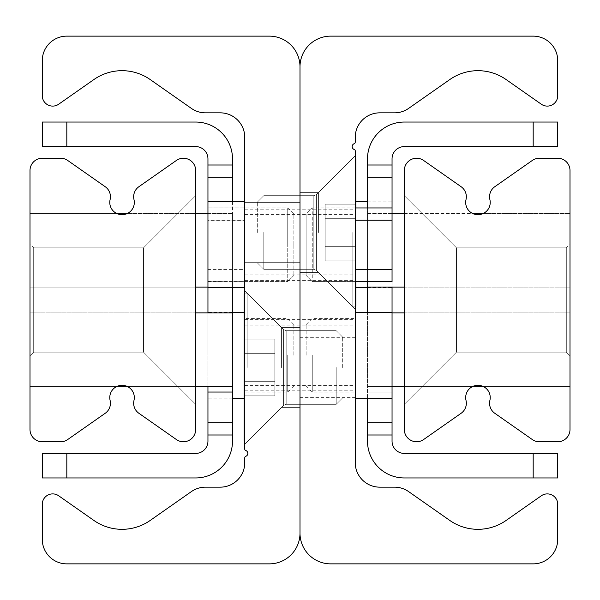 <?xml version="1.0" encoding="UTF-8"?>
<svg xmlns="http://www.w3.org/2000/svg" width="600" height="600" viewBox="0 0 600 600"><rect width="100%" height="100%" fill="white"/><g stroke="black" fill="none" stroke-linecap="round" stroke-linejoin="round"><path stroke-width="0.45" stroke-dasharray="3 2.25" d="M300 244.77L300 280.365L300 244.77M355.23 207.952L312.27 207.952L306.135 214.087L306.135 275.452L306.135 214.087L306.135 275.452L306.135 214.087L312.27 207.952L312.27 281.587L312.27 207.952L312.27 281.587L312.27 207.952L355.23 207.952L355.23 287.73L355.23 201.817L355.23 244.77L355.23 207.952L355.23 220.23L355.23 207.952L392.048 207.952L392.048 177.27L367.5 177.27L367.5 158.865A36.818 36.818 0 0 1 404.317 122.047L557.73 122.047L557.73 146.587L533.183 146.587L533.183 122.047M300 355.23L300 319.635L300 355.23M355.23 355.23L355.23 312.27L355.23 355.23M355.23 232.5L355.23 155.797L355.23 232.5M318.413 232.5L318.413 192.615L318.413 232.5M300 232.5L300 272.385L300 232.5M300 367.5L300 327.615L300 367.5M355.23 367.5L355.23 337.327L355.23 367.5M300 533.183A30.682 30.682 0 0 0 330.683 563.865L533.183 563.865A24.547 24.547 0 0 0 557.73 539.317L557.73 504.338A10.433 10.433 0 0 0 541.312 495.787L506.115 520.44A49.088 49.088 0 0 1 449.798 520.44L408.607 491.595A24.547 24.547 0 0 0 394.53 487.162L379.77 487.162A24.547 24.547 0 0 1 355.23 462.615L355.23 150.817A1.373 1.373 0 0 0 354.278 149.505A3.067 3.067 0 0 1 354.142 143.722A1.672 1.672 0 0 0 355.23 142.155L355.23 137.385A24.547 24.547 0 0 1 379.77 112.837L394.53 112.837A24.547 24.547 0 0 0 408.607 108.405L449.798 79.56A49.088 49.088 0 0 1 506.115 79.56L541.312 104.212A10.433 10.433 0 0 0 557.73 95.662L557.73 60.682A24.547 24.547 0 0 0 533.183 36.135L330.683 36.135A30.682 30.682 0 0 0 300 66.817L300 533.183L300 66.817A30.682 30.682 0 0 0 269.317 36.135L66.817 36.135A24.547 24.547 0 0 0 42.27 60.682L42.27 95.662A10.433 10.433 0 0 0 58.688 104.212L93.885 79.56A49.088 49.088 0 0 1 150.203 79.56L191.392 108.405A24.547 24.547 0 0 0 205.47 112.837L220.23 112.837A24.547 24.547 0 0 1 244.77 137.385L244.77 449.183A1.373 1.373 0 0 0 245.722 450.495A3.067 3.067 0 0 1 245.858 456.278A1.672 1.672 0 0 0 244.77 457.845L244.77 462.615A24.547 24.547 0 0 1 220.23 487.162L205.47 487.162A24.547 24.547 0 0 0 191.392 491.595L150.203 520.44A49.088 49.088 0 0 1 93.885 520.44L58.688 495.787A10.433 10.433 0 0 0 42.27 504.338L42.27 539.317A24.547 24.547 0 0 0 66.817 563.865L269.317 563.865A30.682 30.682 0 0 0 300 533.183M244.77 355.23L244.77 312.27L244.77 355.23M244.77 244.77L244.77 287.73L244.77 244.77M244.77 232.5L244.77 262.673L244.77 232.5M244.77 367.5L244.77 290.798L244.77 367.5M281.587 367.5L281.587 327.615L281.587 367.5M195.683 404.317L143.52 352.163L143.52 247.837L143.52 352.163L195.683 404.317L143.52 352.163L195.683 404.317L143.52 352.163L195.683 404.317L143.52 352.163L195.683 404.317L143.52 352.163L195.683 404.317L143.52 352.163L195.683 404.317L143.52 352.163L195.683 404.317L143.52 352.163L195.683 404.317L143.52 352.163L195.683 404.317L143.52 352.163L195.683 404.317L143.52 352.163L195.683 404.317L195.683 195.683L195.683 404.317L195.683 195.683L195.683 404.317L195.683 195.683L195.683 404.317L195.683 195.683L195.683 404.317L195.683 195.683L195.683 404.317L195.683 195.683L195.683 404.317L195.683 195.683L195.683 404.317L195.683 195.683L195.683 404.317L195.683 195.683L195.683 404.317L195.683 195.683L195.683 404.317L195.683 195.683L195.683 404.317L195.683 195.683L195.683 404.317L195.683 195.683L195.683 404.317L195.683 195.683L195.683 404.317L195.683 195.683L195.683 404.317L195.683 195.683L195.683 404.317L195.683 195.683L195.683 404.317L195.683 195.683L195.683 404.317L195.683 195.683L195.683 404.317L195.683 195.683L195.683 404.317L195.683 195.683L195.683 404.317L195.683 195.683L195.683 404.317L195.683 195.683L195.683 404.317L143.52 352.163L143.52 247.837L143.52 352.163L143.52 247.837L143.52 352.163L143.52 247.837L143.52 352.163L143.52 247.837L143.52 352.163L143.52 247.837L143.52 352.163L143.52 247.837L143.52 352.163L143.52 247.837L143.52 352.163L143.52 247.837L143.52 352.163L143.52 247.837L143.52 352.163L143.52 247.837L143.52 352.163L143.52 247.837L143.52 352.163L143.52 247.837L143.52 352.163L143.52 247.837L143.52 352.163L143.52 247.837L143.52 352.163L143.52 247.837L143.52 352.163L143.52 247.837L143.52 352.163L143.52 247.837L143.52 352.163L143.52 247.837L143.52 352.163L143.52 247.837L143.52 352.163L143.52 247.837L143.52 352.163L143.52 247.837L143.52 352.163L143.52 247.837L143.52 352.163L33.682 352.163L33.682 247.837L33.682 352.163L30 355.837L30 244.163L30 355.837L30 244.163L30 355.837L30 244.163L30 355.837L30 244.163L30 355.837L30 244.163L30 355.837L30 244.163L30 355.837L30 244.163L30 355.837L30 244.163L30 355.837L30 244.163L30 355.837L30 244.163L30 355.837L30 244.163L30 355.837L30 244.163L30 355.837L30 244.163L30 355.837L30 244.163L30 355.837L30 244.163L30 355.837L30 244.163L30 355.837L30 244.163L30 355.837L30 244.163L30 355.837L30 244.163L30 355.837L30 244.163L30 355.837L30 244.163L30 355.837L30 244.163L30 355.837L30 244.163L30 355.837L33.682 352.163L33.682 247.837L33.682 352.163L33.682 247.837L33.682 352.163L30 355.837L33.682 352.163L33.682 247.837L33.682 352.163L33.682 247.837L33.682 352.163L30 355.837L33.682 352.163L33.682 247.837L33.682 352.163L33.682 247.837L33.682 352.163L30 355.837L33.682 352.163L33.682 247.837L33.682 352.163L33.682 247.837L33.682 352.163L30 355.837L33.682 352.163L33.682 247.837L33.682 352.163L33.682 247.837L33.682 352.163L30 355.837L33.682 352.163L33.682 247.837L33.682 352.163L33.682 247.837L33.682 352.163L30 355.837L33.682 352.163L33.682 247.837L33.682 352.163L33.682 247.837L33.682 352.163L30 355.837L33.682 352.163L33.682 247.837L33.682 352.163L33.682 247.837L33.682 352.163L30 355.837L33.682 352.163L33.682 247.837L33.682 352.163L33.682 247.837L33.682 352.163L30 355.837L33.682 352.163L33.682 247.837L33.682 352.163L33.682 247.837L33.682 352.163L30 355.837L33.682 352.163L33.682 247.837L33.682 352.163L33.682 247.837L33.682 352.163L30 355.837M30 170.52L30 429.48A12.27 12.27 0 0 0 42.27 441.75L60.682 441.75A12.27 12.27 0 0 0 67.718 439.53L105.203 413.287A12.27 12.27 0 0 0 110.108 400.403A12.27 12.27 0 0 1 122.047 385.298A12.27 12.27 0 0 1 133.988 400.403A12.27 12.27 0 0 0 138.892 413.287L176.37 439.53A12.27 12.27 0 0 0 195.683 429.48L195.683 170.52A12.27 12.27 0 0 0 176.37 160.47L138.892 186.712A12.27 12.27 0 0 0 133.988 199.597A12.27 12.27 0 0 1 122.047 214.702A12.27 12.27 0 0 1 110.108 199.597A12.27 12.27 0 0 0 105.203 186.712L67.718 160.47A12.27 12.27 0 0 0 60.682 158.25L42.27 158.25A12.27 12.27 0 0 0 30 170.52M119.317 214.395L116.692 213.48L30 213.48L30 287.115L30 213.48L30 287.115L30 213.48L116.692 213.48L122.047 214.702L127.395 213.48L195.683 213.48L195.683 287.115L195.683 213.48L195.683 250.298L195.683 213.48L195.683 250.298L195.683 213.48L232.5 213.48L232.5 287.115L232.5 213.48L207.952 213.48M195.683 312.885L30 312.885L30 386.52L30 312.885L30 386.52L30 312.885L195.683 312.885L195.683 386.52L195.683 312.885L195.683 349.702L195.683 312.885L195.683 349.702L195.683 312.885L232.5 312.885L232.5 386.52L232.5 312.885M143.52 352.163L33.682 352.163L143.52 352.163M127.395 386.52L195.683 386.52L195.683 349.702L195.683 386.52L195.683 349.702L195.683 386.52L127.395 386.52L124.252 385.493L121.395 385.312L116.692 386.52L119.843 385.493M404.317 404.317L456.48 352.163L456.48 247.837L456.48 352.163L404.317 404.317L456.48 352.163L404.317 404.317L456.48 352.163L404.317 404.317L456.48 352.163L404.317 404.317L456.48 352.163L404.317 404.317L456.48 352.163L404.317 404.317L456.48 352.163L404.317 404.317L456.48 352.163L404.317 404.317L456.48 352.163L404.317 404.317L456.48 352.163L404.317 404.317L456.48 352.163L404.317 404.317L404.317 195.683L404.317 404.317L404.317 195.683L404.317 404.317L404.317 195.683L404.317 404.317L404.317 195.683L404.317 404.317L404.317 195.683L404.317 404.317L404.317 195.683L404.317 404.317L404.317 195.683L404.317 404.317L404.317 195.683L404.317 404.317L404.317 195.683L404.317 404.317L404.317 195.683L404.317 404.317L404.317 195.683L404.317 404.317L404.317 195.683L404.317 404.317L404.317 195.683L404.317 404.317L404.317 195.683L404.317 404.317L404.317 195.683L404.317 404.317L404.317 195.683L404.317 404.317L404.317 195.683L404.317 404.317L404.317 195.683L404.317 404.317L404.317 195.683L404.317 404.317L404.317 195.683L404.317 404.317L404.317 195.683L404.317 404.317L404.317 195.683L404.317 404.317L404.317 195.683L404.317 404.317L456.48 352.163L456.48 247.837L456.48 352.163L456.48 247.837L456.48 352.163L456.48 247.837L456.48 352.163L456.48 247.837L456.48 352.163L456.48 247.837L456.48 352.163L456.48 247.837L456.48 352.163L456.48 247.837L456.48 352.163L456.48 247.837L456.48 352.163L456.48 247.837L456.48 352.163L456.48 247.837L456.48 352.163L456.48 247.837L456.48 352.163L456.48 247.837L456.48 352.163L456.48 247.837L456.48 352.163L456.48 247.837L456.48 352.163L456.48 247.837L456.48 352.163L456.48 247.837L456.48 352.163L456.48 247.837L456.48 352.163L456.48 247.837L456.48 352.163L456.48 247.837L456.48 352.163L456.48 247.837L456.48 352.163L456.48 247.837L456.48 352.163L456.48 247.837L456.48 352.163L566.317 352.163L566.317 247.837L566.317 352.163L570 355.837L570 244.163L570 355.837L570 244.163L570 355.837L570 244.163L570 355.837L570 244.163L570 355.837L570 244.163L570 355.837L570 244.163L570 355.837L570 244.163L570 355.837L570 244.163L570 355.837L570 244.163L570 355.837L570 244.163L570 355.837L570 244.163L570 355.837L570 244.163L570 355.837L570 244.163L570 355.837L570 244.163L570 355.837L570 244.163L570 355.837L570 244.163L570 355.837L570 244.163L570 355.837L570 244.163L570 355.837L570 244.163L570 355.837L570 244.163L570 355.837L570 244.163L570 355.837L570 244.163L570 355.837L570 244.163L570 355.837L566.317 352.163L566.317 247.837L566.317 352.163L566.317 247.837L566.317 352.163L570 355.837L566.317 352.163L566.317 247.837L566.317 352.163L566.317 247.837L566.317 352.163L570 355.837L566.317 352.163L566.317 247.837L566.317 352.163L566.317 247.837L566.317 352.163L570 355.837L566.317 352.163L566.317 247.837L566.317 352.163L566.317 247.837L566.317 352.163L570 355.837L566.317 352.163L566.317 247.837L566.317 352.163L566.317 247.837L566.317 352.163L570 355.837L566.317 352.163L566.317 247.837L566.317 352.163L566.317 247.837L566.317 352.163L570 355.837L566.317 352.163L566.317 247.837L566.317 352.163L566.317 247.837L566.317 352.163L570 355.837L566.317 352.163L566.317 247.837L566.317 352.163L566.317 247.837L566.317 352.163L570 355.837L566.317 352.163L566.317 247.837L566.317 352.163L566.317 247.837L566.317 352.163L570 355.837L566.317 352.163L566.317 247.837L566.317 352.163L566.317 247.837L566.317 352.163L570 355.837L566.317 352.163L566.317 247.837L566.317 352.163L566.317 247.837L566.317 352.163L570 355.837M570 429.48L570 170.52A12.27 12.27 0 0 0 557.73 158.25L539.317 158.25A12.27 12.27 0 0 0 532.283 160.47L494.798 186.712A12.27 12.27 0 0 0 489.893 199.597A12.27 12.27 0 0 1 477.952 214.702A12.27 12.27 0 0 1 466.013 199.597A12.27 12.27 0 0 0 461.107 186.712L423.63 160.47A12.27 12.27 0 0 0 404.317 170.52L404.317 429.48A12.27 12.27 0 0 0 423.63 439.53L461.107 413.287A12.27 12.27 0 0 0 466.013 400.403A12.27 12.27 0 0 1 477.952 385.298A12.27 12.27 0 0 1 489.893 400.403A12.27 12.27 0 0 0 494.798 413.287L532.283 439.53A12.27 12.27 0 0 0 539.317 441.75L557.73 441.75A12.27 12.27 0 0 0 570 429.48M404.317 287.115L570 287.115L570 213.48L570 287.115L570 213.48L483.308 213.48L570 213.48L570 287.115L404.317 287.115L404.317 213.48L404.317 287.115L404.317 213.48L404.317 287.115L404.317 250.298L404.317 287.115L367.5 287.115L367.5 207.952L367.5 422.73L392.048 422.73L392.048 435L367.5 435L367.5 422.73L392.048 422.73L392.048 287.115M404.317 312.885L570 312.885L570 386.52L570 312.885L570 386.52L570 312.885L404.317 312.885L404.317 386.52L404.317 312.885L404.317 349.702L404.317 312.885L404.317 349.702L404.317 312.885L367.5 312.885L367.5 386.52L367.5 312.885L392.048 312.885M456.48 352.163L566.317 352.163L456.48 352.163M483.308 386.52L570 386.52L483.308 386.52L477.952 385.298L472.605 386.52L475.748 385.493M475.215 214.395L472.605 213.48L367.5 213.48L367.5 281.587M404.317 213.48L472.605 213.48L475.748 214.507M232.5 177.27L207.952 177.27L207.952 165L232.5 165L232.5 177.27L207.952 177.27L232.5 177.27L232.5 287.73M66.817 122.047L66.817 146.587L42.27 146.587L42.27 122.047L195.683 122.047A36.818 36.818 0 0 1 232.5 158.865L232.5 165M232.5 201.817L232.5 441.135A36.818 36.818 0 0 1 195.683 477.952L42.27 477.952L42.27 453.412L66.817 453.412L66.817 477.952M232.5 435L207.952 435L207.952 422.73L232.5 422.73M66.817 453.412L195.683 453.412A12.27 12.27 0 0 0 207.952 441.135L207.952 435M66.817 146.587L195.683 146.587A12.27 12.27 0 0 1 207.952 158.865L207.952 165M207.952 177.27L207.952 422.73M207.952 386.52L207.952 312.885M367.5 165L392.048 165L392.048 177.27L367.5 177.27L367.5 207.952L392.048 207.952L392.048 281.587L355.23 281.587L355.23 244.77L355.23 281.587L312.27 281.587L355.23 281.587M533.183 477.952L533.183 453.412L557.73 453.412L557.73 477.952L404.317 477.952A36.818 36.818 0 0 1 367.5 441.135L367.5 435M367.5 398.183L367.5 312.27M392.048 177.27L367.5 177.27M533.183 453.412L404.317 453.412A12.27 12.27 0 0 1 392.048 441.135L392.048 435M533.183 146.587L404.317 146.587A12.27 12.27 0 0 0 392.048 158.865L392.048 165M392.048 422.73L367.5 422.73M392.048 392.048L392.048 312.27L392.048 392.048L367.5 392.048L392.048 392.048M287.73 355.23L287.73 392.048L287.73 355.23M293.865 355.23L293.865 324.548L293.865 355.23M207.952 355.23L207.952 312.27L207.952 355.23M287.73 244.77L287.73 207.952L287.73 244.77M293.865 244.77L293.865 214.087L293.865 244.77M392.048 244.77L392.048 287.73L392.048 244.77M312.27 355.23L312.27 392.048L312.27 355.23M306.135 355.23L306.135 324.548L306.135 355.23M392.048 213.48L367.5 213.48L367.5 287.115M195.683 287.115L30 287.115L195.683 287.115L195.683 250.298L195.683 287.115L195.683 250.298L195.683 287.115L232.5 287.115L207.952 287.115M404.317 386.52L472.605 386.52L404.317 386.52L404.317 349.702L404.317 386.52L404.317 349.702L404.317 386.52L367.5 386.52L392.048 386.52M195.683 386.52L232.5 386.52M263.798 232.5L263.798 269.317L263.798 232.5M257.663 232.5L257.663 201.817L257.663 232.5M352.163 232.5L352.163 306.135L352.163 232.5M325.163 246.675L325.163 204.157L325.163 260.843L325.163 204.157L325.163 260.843L325.163 204.157L325.163 260.843L325.163 204.157L325.163 260.843L325.163 204.157L325.163 260.843L325.163 204.157L325.163 260.843L325.163 204.157L325.163 260.843L325.163 204.157L325.163 260.843L325.163 204.157L325.163 260.843L325.163 204.157L325.163 260.843L325.163 204.157L325.163 260.843L325.163 204.157L325.163 246.675L355.837 246.675L355.837 260.843L355.837 246.675L325.163 246.675L355.837 246.675L355.837 218.325L355.837 260.843L325.163 260.843L355.837 260.843L355.837 246.675L325.163 246.675L355.837 246.675L355.837 218.325L325.163 218.325L355.837 218.325L355.837 204.157L355.837 260.843L355.837 246.675L325.163 246.675L355.837 246.675L355.837 218.325L325.163 218.325L355.837 218.325L355.837 204.157L325.163 204.157L355.837 204.157L355.837 260.843L325.163 260.843L355.837 260.843L355.837 246.675L325.163 246.675L355.837 246.675L355.837 218.325L325.163 218.325L355.837 218.325L355.837 204.157L355.837 260.843L355.837 246.675L325.163 246.675L355.837 246.675L355.837 218.325L325.163 218.325L355.837 218.325L355.837 204.157L325.163 204.157L355.837 204.157L355.837 260.843L325.163 260.843L355.837 260.843L355.837 246.675L325.163 246.675L355.837 246.675L355.837 218.325L325.163 218.325L355.837 218.325L355.837 204.157L355.837 260.843L355.837 246.675L325.163 246.675L355.837 246.675L355.837 218.325L325.163 218.325L355.837 218.325L355.837 204.157L325.163 204.157L355.837 204.157L355.837 260.843L325.163 260.843L355.837 260.843L355.837 246.675L325.163 246.675L355.837 246.675L355.837 218.325L325.163 218.325L355.837 218.325L355.837 204.157L355.837 260.843L355.837 246.675L325.163 246.675L355.837 246.675L355.837 218.325L325.163 218.325L355.837 218.325L355.837 204.157L325.163 204.157L355.837 204.157L355.837 260.843L325.163 260.843L355.837 260.843L355.837 246.675L325.163 246.675L355.837 246.675L355.837 218.325L325.163 218.325L355.837 218.325L355.837 204.157L355.837 260.843L355.837 246.675L325.163 246.675L355.837 246.675L355.837 218.325L325.163 218.325L355.837 218.325L355.837 204.157L325.163 204.157L355.837 204.157L355.837 260.843L325.163 260.843L355.837 260.843L355.837 246.675L325.163 246.675M355.23 158.865L352.163 158.865L316.418 194.603L313.815 195.683L316.418 194.603L352.163 158.865L355.837 158.865L352.163 158.865L316.418 194.603L313.815 195.683L316.418 194.603L352.163 158.865L355.837 158.865L352.163 158.865L316.418 194.603L313.815 195.683L316.418 194.603L352.163 158.865L355.837 158.865L352.163 158.865L316.418 194.603L313.815 195.683L316.418 194.603L352.163 158.865L355.837 158.865L352.163 158.865L316.418 194.603L313.815 195.683L316.418 194.603L352.163 158.865L355.837 158.865L352.163 158.865L316.418 194.603L313.815 195.683L316.418 194.603L352.163 158.865L355.837 158.865L355.837 306.135L355.837 158.865L355.837 306.135L355.837 158.865L355.837 306.135L355.837 158.865L355.837 306.135L355.837 158.865L355.837 306.135L355.837 158.865L355.837 306.135L355.837 158.865L355.837 306.135L355.837 158.865L355.837 306.135L355.837 158.865L355.837 306.135L355.837 158.865L355.837 306.135L355.837 158.865L355.837 306.135L355.837 158.865L355.837 306.135L352.163 306.135L316.418 270.397L316.418 194.603L316.418 270.397L316.418 194.603L316.418 270.397L316.418 194.603L316.418 270.397L316.418 194.603L316.418 270.397L316.418 194.603L316.418 270.397L316.418 194.603L316.418 270.397L316.418 194.603L316.418 270.397L316.418 194.603L316.418 270.397L316.418 194.603L316.418 270.397L316.418 194.603L316.418 270.397L316.418 194.603L316.418 270.397L316.418 194.603L316.418 270.397L313.815 269.317L313.815 195.683L313.815 269.317L313.815 195.683L313.815 269.317L313.815 195.683L313.815 269.317L313.815 195.683L313.815 269.317L313.815 195.683L313.815 269.317L313.815 195.683L313.815 269.317L313.815 195.683L313.815 269.317L313.815 195.683L313.815 269.317L313.815 195.683L313.815 269.317L313.815 195.683L313.815 269.317L313.815 195.683L313.815 269.317L313.815 195.683L313.815 269.317L263.798 269.317L257.663 263.183L263.798 269.317L313.815 269.317L263.798 269.317L257.663 263.183L263.798 269.317L313.815 269.317L263.798 269.317L257.663 263.183L263.798 269.317L313.815 269.317L263.798 269.317L257.663 263.183L263.798 269.317L313.815 269.317L263.798 269.317L257.663 263.183L263.798 269.317L313.815 269.317L263.798 269.317L257.663 263.183L263.798 269.317L313.815 269.317L316.418 270.397L352.163 306.135L355.837 306.135L352.163 306.135L316.418 270.397L313.815 269.317L316.418 270.397L352.163 306.135L355.837 306.135L352.163 306.135L316.418 270.397L313.815 269.317L316.418 270.397L352.163 306.135L355.837 306.135L352.163 306.135L316.418 270.397L313.815 269.317L316.418 270.397L352.163 306.135L355.837 306.135L352.163 306.135L316.418 270.397L313.815 269.317L316.418 270.397L352.163 306.135L355.837 306.135L352.163 306.135L316.418 270.397L313.815 269.317L316.418 270.397L352.163 306.135L355.23 306.135M355.837 218.325L325.163 218.325L355.837 218.325L355.837 204.157L355.837 246.675L355.837 218.325L325.163 218.325L355.837 218.325L355.837 204.157L325.163 204.157L355.837 204.157L355.837 218.325M355.837 281.587L355.837 207.952M336.202 367.5L336.202 404.317L336.202 367.5M342.337 367.5L342.337 336.817L342.337 367.5M247.837 367.5L247.837 293.865L247.837 367.5M274.837 353.325L274.837 395.842L274.837 339.157L274.837 395.842L274.837 339.157L274.837 395.842L274.837 339.157L274.837 395.842L274.837 339.157L274.837 395.842L274.837 339.157L274.837 395.842L274.837 339.157L274.837 395.842L274.837 339.157L274.837 395.842L274.837 339.157L274.837 395.842L274.837 339.157L274.837 395.842L274.837 339.157L274.837 395.842L274.837 353.325L244.163 353.325L244.163 339.157L244.163 353.325L274.837 353.325L244.163 353.325L244.163 381.675L244.163 339.157L274.837 339.157L244.163 339.157L244.163 353.325L274.837 353.325L244.163 353.325L244.163 381.675L274.837 381.675L244.163 381.675L244.163 395.842L244.163 339.157L244.163 353.325L274.837 353.325L244.163 353.325L244.163 381.675L274.837 381.675L244.163 381.675L244.163 395.842L274.837 395.842L244.163 395.842L244.163 339.157L274.837 339.157L244.163 339.157L244.163 353.325L274.837 353.325L244.163 353.325L244.163 381.675L274.837 381.675L244.163 381.675L244.163 395.842L244.163 339.157L244.163 353.325L274.837 353.325L244.163 353.325L244.163 381.675L274.837 381.675L244.163 381.675L244.163 395.842L274.837 395.842L244.163 395.842L244.163 339.157L274.837 339.157L244.163 339.157L244.163 353.325L274.837 353.325L244.163 353.325L244.163 381.675L274.837 381.675L244.163 381.675L244.163 395.842L244.163 339.157L244.163 353.325L274.837 353.325L244.163 353.325L244.163 381.675L274.837 381.675L244.163 381.675L244.163 395.842L274.837 395.842L244.163 395.842L244.163 339.157L274.837 339.157L244.163 339.157L244.163 353.325L274.837 353.325L244.163 353.325L244.163 381.675L274.837 381.675L244.163 381.675L244.163 395.842L244.163 339.157L244.163 353.325L274.837 353.325L244.163 353.325L244.163 381.675L274.837 381.675L244.163 381.675L244.163 395.842L274.837 395.842L244.163 395.842L244.163 339.157L274.837 339.157L244.163 339.157L244.163 353.325L274.837 353.325L244.163 353.325L244.163 381.675L274.837 381.675L244.163 381.675L244.163 395.842L244.163 339.157L244.163 353.325L274.837 353.325M244.163 441.135L247.837 441.135L283.582 405.397L286.185 404.317L283.582 405.397L247.837 441.135L244.163 441.135L247.837 441.135L283.582 405.397L286.185 404.317L283.582 405.397L247.837 441.135L244.163 441.135L247.837 441.135L283.582 405.397L286.185 404.317L283.582 405.397L247.837 441.135L244.163 441.135L247.837 441.135L283.582 405.397L286.185 404.317L283.582 405.397L247.837 441.135L244.163 441.135L247.837 441.135L283.582 405.397L286.185 404.317L283.582 405.397L247.837 441.135L244.163 441.135L244.163 293.865L244.163 441.135L244.163 293.865L244.163 441.135L244.163 293.865L244.163 441.135L244.163 293.865L244.163 441.135L244.163 293.865L244.163 441.135L244.163 293.865L244.163 441.135L244.163 293.865L244.163 441.135L244.163 293.865L244.163 441.135L244.163 293.865L244.163 441.135L244.163 293.865L244.163 441.135L244.163 293.865L247.837 293.865L283.582 329.603L283.582 405.397L283.582 329.603L283.582 405.397L283.582 329.603L283.582 405.397L283.582 329.603L283.582 405.397L283.582 329.603L283.582 405.397L283.582 329.603L283.582 405.397L283.582 329.603L283.582 405.397L283.582 329.603L283.582 405.397L283.582 329.603L283.582 405.397L283.582 329.603L283.582 405.397L283.582 329.603L283.582 405.397L283.582 329.603L286.185 330.683L286.185 404.317L286.185 330.683L286.185 404.317L286.185 330.683L286.185 404.317L286.185 330.683L286.185 404.317L286.185 330.683L286.185 404.317L286.185 330.683L286.185 404.317L286.185 330.683L286.185 404.317L286.185 330.683L286.185 404.317L286.185 330.683L286.185 404.317L286.185 330.683L286.185 404.317L286.185 330.683L286.185 404.317L286.185 330.683L336.202 330.683L342.337 336.817L336.202 330.683L286.185 330.683L336.202 330.683L342.337 336.817L336.202 330.683L286.185 330.683L336.202 330.683L342.337 336.817L336.202 330.683L286.185 330.683L336.202 330.683L342.337 336.817L336.202 330.683L286.185 330.683L336.202 330.683L342.337 336.817L336.202 330.683L286.185 330.683L336.202 330.683L342.337 336.817M244.163 395.842L274.837 395.842L244.163 395.842L244.163 381.675L274.837 381.675L244.163 381.675L244.163 395.842L244.163 353.325L244.163 381.675L274.837 381.675L244.163 381.675L244.163 395.842L274.837 395.842M244.163 339.157L274.837 339.157M355.23 244.77L355.23 269.317L355.23 244.77M207.952 220.327L207.952 281.655L207.952 220.327L244.77 220.327L244.77 207.885L207.952 207.885L244.77 207.885L244.77 281.655L207.952 281.655L244.77 281.655L244.77 207.952L244.77 269.22L207.952 269.22M207.952 281.528L244.77 281.587L244.77 220.327M244.77 281.528L244.77 269.22M244.77 281.587L287.73 281.587L287.73 207.952L287.73 281.587L244.77 281.587M293.865 244.688L293.865 275.452L293.865 244.688M207.952 207.952L232.5 207.952L207.952 207.952M207.952 392.048L232.5 392.048M392.048 207.952L367.5 207.952M392.048 220.23L355.23 220.23M355.23 269.317L392.048 269.317M207.952 208.02L244.77 208.02M207.952 220.125L244.77 220.125M207.952 269.415L244.77 269.415M244.77 274.942L355.23 274.942M244.77 214.597L355.23 214.597M244.77 385.403L355.23 385.403M244.77 325.058L355.23 325.058M244.77 280.365L355.23 280.365M244.77 209.183L355.23 209.183M244.77 390.817L355.23 390.817M244.77 319.635L355.23 319.635M355.23 309.202L318.413 272.385L300 272.385L318.413 272.385L355.23 309.202L318.413 272.385L300 272.385L318.413 272.385L355.23 309.202L318.413 272.385L300 272.385L318.413 272.385L355.23 309.202L318.413 272.385L300 272.385L318.413 272.385L355.23 309.202L318.413 272.385L300 272.385L318.413 272.385L355.23 309.202L318.413 272.385L300 272.385L318.413 272.385L355.23 309.202M355.23 155.797L318.413 192.615L300 192.615L318.413 192.615L355.23 155.797L318.413 192.615L300 192.615L318.413 192.615L355.23 155.797L318.413 192.615L300 192.615L318.413 192.615L355.23 155.797L318.413 192.615L300 192.615L318.413 192.615L355.23 155.797L318.413 192.615L300 192.615L318.413 192.615L355.23 155.797L318.413 192.615L300 192.615L318.413 192.615L355.23 155.797M300 397.673L355.23 397.673M300 337.327L355.23 337.327M300 202.327L244.77 202.327L300 202.327M300 262.673L244.77 262.673L300 262.673M244.77 290.798L281.587 327.615L300 327.615L281.587 327.615L244.77 290.798L281.587 327.615L300 327.615L281.587 327.615L244.77 290.798L281.587 327.615L300 327.615L281.587 327.615L244.77 290.798L281.587 327.615L300 327.615L281.587 327.615L244.77 290.798L281.587 327.615L300 327.615L281.587 327.615L244.77 290.798L281.587 327.615L300 327.615M244.77 444.202L281.587 407.385L300 407.385L281.587 407.385L244.77 444.202L281.587 407.385L300 407.385L281.587 407.385L244.77 444.202L281.587 407.385L300 407.385L281.587 407.385L244.77 444.202L281.587 407.385L300 407.385L281.587 407.385L244.77 444.202L281.587 407.385L300 407.385L281.587 407.385L244.77 444.202L281.587 407.385L300 407.385M195.683 195.683L143.52 247.837L195.683 195.683L143.52 247.837L195.683 195.683L143.52 247.837L195.683 195.683L143.52 247.837L195.683 195.683L143.52 247.837L195.683 195.683L143.52 247.837L195.683 195.683L143.52 247.837L195.683 195.683L143.52 247.837L195.683 195.683L143.52 247.837L195.683 195.683L143.52 247.837L195.683 195.683L143.52 247.837L195.683 195.683L143.52 247.837L33.682 247.837L30 244.163M143.52 247.837L33.682 247.837L143.52 247.837M30 386.52L116.692 386.52L30 386.52M404.317 195.683L456.48 247.837L404.317 195.683L456.48 247.837L404.317 195.683L456.48 247.837L404.317 195.683L456.48 247.837L404.317 195.683L456.48 247.837L404.317 195.683L456.48 247.837L404.317 195.683L456.48 247.837L404.317 195.683L456.48 247.837L404.317 195.683L456.48 247.837L404.317 195.683L456.48 247.837L404.317 195.683L456.48 247.837L404.317 195.683L456.48 247.837L566.317 247.837L570 244.163M456.48 247.837L566.317 247.837L456.48 247.837M293.865 324.548L287.73 318.413L244.77 318.413M293.865 385.912L287.73 392.048L244.77 392.048M244.77 312.27L244.163 312.27M232.5 312.27L207.952 312.27M244.77 398.183L244.163 398.183M232.5 398.183L207.952 398.183M293.865 214.087L287.73 207.952L244.77 207.952L287.73 207.952L293.865 214.087M293.865 275.452L287.73 281.587L293.865 275.452M306.135 275.452L312.27 281.587L306.135 275.452M355.23 287.73L355.837 287.73M367.5 287.73L392.048 287.73M355.23 201.817L355.837 201.817M367.5 201.817L392.048 201.817M306.135 385.912L312.27 392.048L355.23 392.048M306.135 324.548L312.27 318.413L355.23 318.413M127.395 213.48L195.683 213.48M257.663 201.817L263.798 195.683L313.815 195.683L263.798 195.683L257.663 201.817L263.798 195.683L313.815 195.683L263.798 195.683L257.663 201.817L263.798 195.683L313.815 195.683L263.798 195.683L257.663 201.817L263.798 195.683L313.815 195.683L263.798 195.683L257.663 201.817L263.798 195.683L313.815 195.683L263.798 195.683L257.663 201.817L263.798 195.683L313.815 195.683L263.798 195.683L257.663 201.817M342.337 398.183L336.202 404.317L286.185 404.317L336.202 404.317L342.337 398.183L336.202 404.317L286.185 404.317L336.202 404.317L342.337 398.183L336.202 404.317L286.185 404.317L336.202 404.317L342.337 398.183L336.202 404.317L286.185 404.317L336.202 404.317L342.337 398.183L336.202 404.317L286.185 404.317L336.202 404.317L342.337 398.183L336.202 404.317L286.185 404.317L283.582 405.397L247.837 441.135L244.77 441.135M244.77 293.865L247.837 293.865L283.582 329.603L286.185 330.683L283.582 329.603L247.837 293.865L244.163 293.865L247.837 293.865L283.582 329.603L286.185 330.683L283.582 329.603L247.837 293.865L244.163 293.865L247.837 293.865L283.582 329.603L286.185 330.683L283.582 329.603L247.837 293.865L244.163 293.865L247.837 293.865L283.582 329.603L286.185 330.683L283.582 329.603L247.837 293.865L244.163 293.865L247.837 293.865L283.582 329.603L286.185 330.683L283.582 329.603L247.837 293.865L244.163 293.865"/><path stroke-width="0.9" d="M330.683 563.865A30.682 30.682 0 0 1 300 533.183L300 66.817A30.682 30.682 0 0 1 330.683 36.135L533.183 36.135A24.547 24.547 0 0 1 557.73 60.682L557.73 95.662A10.433 10.433 0 0 1 541.312 104.212L506.115 79.56A49.088 49.088 0 0 0 449.798 79.56L408.607 108.405A24.547 24.547 0 0 1 394.53 112.837L379.77 112.837A24.547 24.547 0 0 0 355.23 137.385L355.23 142.155A1.672 1.672 0 0 1 354.142 143.722A3.067 3.067 0 0 0 354.278 149.505A1.373 1.373 0 0 1 355.23 150.817L355.23 462.615A24.547 24.547 0 0 0 379.77 487.162L394.53 487.162A24.547 24.547 0 0 1 408.607 491.595L449.798 520.44A49.088 49.088 0 0 0 506.115 520.44L541.312 495.787A10.433 10.433 0 0 1 557.73 504.338L557.73 539.317A24.547 24.547 0 0 1 533.183 563.865L330.683 563.865M269.317 36.135A30.682 30.682 0 0 1 300 66.817L300 533.183A30.682 30.682 0 0 1 269.317 563.865L66.817 563.865A24.547 24.547 0 0 1 42.27 539.317L42.27 504.338A10.433 10.433 0 0 1 58.688 495.787L93.885 520.44A49.088 49.088 0 0 0 150.203 520.44L191.392 491.595A24.547 24.547 0 0 1 205.47 487.162L220.23 487.162A24.547 24.547 0 0 0 244.77 462.615L244.77 457.845A1.672 1.672 0 0 1 245.858 456.278A3.067 3.067 0 0 0 245.722 450.495A1.373 1.373 0 0 1 244.77 449.183L244.77 137.385A24.547 24.547 0 0 0 220.23 112.837L205.47 112.837A24.547 24.547 0 0 1 191.392 108.405L150.203 79.56A49.088 49.088 0 0 0 93.885 79.56L58.688 104.212A10.433 10.433 0 0 1 42.27 95.662L42.27 60.682A24.547 24.547 0 0 1 66.817 36.135L269.317 36.135M30 429.48L30 170.52A12.27 12.27 0 0 1 42.27 158.25L60.682 158.25A12.27 12.27 0 0 1 67.718 160.47L105.203 186.712A12.27 12.27 0 0 1 110.108 199.597A12.27 12.27 0 0 0 122.047 214.702A12.27 12.27 0 0 0 133.988 199.597A12.27 12.27 0 0 1 138.892 186.712L176.37 160.47A12.27 12.27 0 0 1 195.683 170.52L195.683 429.48A12.27 12.27 0 0 1 176.37 439.53L138.892 413.287A12.27 12.27 0 0 1 133.988 400.403A12.27 12.27 0 0 0 122.047 385.298A12.27 12.27 0 0 0 110.108 400.403A12.27 12.27 0 0 1 105.203 413.287L67.718 439.53A12.27 12.27 0 0 1 60.682 441.75L42.27 441.75A12.27 12.27 0 0 1 30 429.48M119.843 385.493L122.047 385.298L127.395 386.52L116.692 386.52M116.692 213.48L127.395 213.48L119.317 214.395M570 170.52L570 429.48A12.27 12.27 0 0 1 557.73 441.75L539.317 441.75A12.27 12.27 0 0 1 532.283 439.53L494.798 413.287A12.27 12.27 0 0 1 489.893 400.403A12.27 12.27 0 0 0 477.952 385.298A12.27 12.27 0 0 0 466.013 400.403A12.27 12.27 0 0 1 461.107 413.287L423.63 439.53A12.27 12.27 0 0 1 404.317 429.48L404.317 170.52A12.27 12.27 0 0 1 423.63 160.47L461.107 186.712A12.27 12.27 0 0 1 466.013 199.597A12.27 12.27 0 0 0 477.952 214.702A12.27 12.27 0 0 0 489.893 199.597A12.27 12.27 0 0 1 494.798 186.712L532.283 160.47A12.27 12.27 0 0 1 539.317 158.25L557.73 158.25A12.27 12.27 0 0 1 570 170.52M475.748 385.493L483.308 386.52L472.605 386.52M475.748 214.507L483.308 213.48L477.952 214.702L475.215 214.395M232.5 165L207.952 165L207.952 177.27L232.5 177.27L232.5 158.865A36.818 36.818 0 0 0 195.683 122.047L42.27 122.047L42.27 146.587L66.817 146.587L66.817 122.047M232.5 177.27L232.5 201.817M232.5 287.73L232.5 422.73L207.952 422.73L207.952 435L232.5 435L232.5 422.73M66.817 477.952L66.817 453.412L42.27 453.412L42.27 477.952L195.683 477.952A36.818 36.818 0 0 0 232.5 441.135L232.5 435M66.817 453.412L195.683 453.412A12.27 12.27 0 0 0 207.952 441.135L207.952 435M66.817 146.587L195.683 146.587A12.27 12.27 0 0 1 207.952 158.865L207.952 165M244.77 201.817L207.952 201.817L207.952 177.27M207.952 422.73L207.952 386.52M207.952 312.885L207.952 201.817M392.048 177.27L392.048 165L367.5 165L367.5 177.27L392.048 177.27L392.048 207.952L355.23 207.952M533.183 122.047L533.183 146.587L557.73 146.587L557.73 122.047L404.317 122.047A36.818 36.818 0 0 0 367.5 158.865L367.5 165M367.5 435L392.048 435L392.048 422.73L367.5 422.73L367.5 441.135A36.818 36.818 0 0 0 404.317 477.952L557.73 477.952L557.73 453.412L533.183 453.412L533.183 477.952M367.5 422.73L367.5 398.183M367.5 312.27L367.5 281.587M367.5 207.952L367.5 177.27M533.183 453.412L404.317 453.412A12.27 12.27 0 0 1 392.048 441.135L392.048 435M533.183 146.587L404.317 146.587A12.27 12.27 0 0 0 392.048 158.865L392.048 165M355.23 398.183L392.048 398.183L392.048 422.73M392.048 287.115L392.048 398.183M404.317 287.115L367.5 287.115M404.317 213.48L392.048 213.48M195.683 287.115L207.952 287.115M195.683 213.48L207.952 213.48M404.317 386.52L392.048 386.52M404.317 312.885L392.048 312.885M195.683 386.52L232.5 386.52M195.683 312.885L232.5 312.885M355.23 306.135L355.837 306.135L355.837 281.587M355.837 207.952L355.837 158.865L355.23 158.865M244.77 293.865L244.163 293.865L244.163 441.135L244.77 441.135M355.23 281.587L392.048 281.587L392.048 207.952M207.952 392.048L232.5 392.048M355.23 220.23L392.048 220.23M392.048 269.317L355.23 269.317M244.163 312.27L232.5 312.27M244.163 398.183L232.5 398.183M244.77 287.73L207.952 287.73M355.837 287.73L367.5 287.73M355.837 201.817L367.5 201.817M355.23 312.27L392.048 312.27M483.308 213.48L472.605 213.48"/></g></svg>
